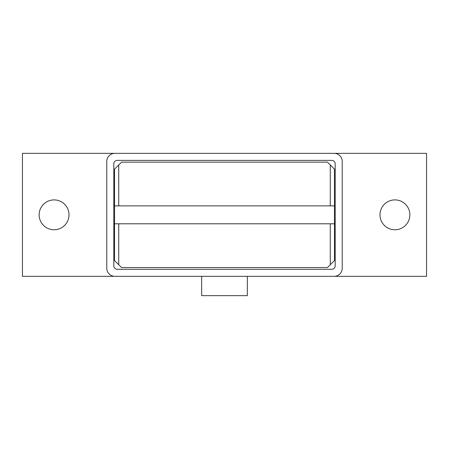 <?xml version="1.0" encoding="UTF-8"?>
<svg xmlns="http://www.w3.org/2000/svg" width="449" height="449" viewBox="0 0 449 449"><rect width="100%" height="100%" fill="white"/><g stroke="black" fill="none" stroke-linecap="round" stroke-linejoin="round"><path stroke-width="0.67" d="M69.011 214.835A14.935 14.935 0 0 1 54.076 229.77A14.935 14.935 0 0 1 39.142 214.835A14.935 14.935 0 0 1 54.076 199.9A14.935 14.935 0 0 1 69.011 214.835M409.858 214.835A14.935 14.935 0 0 1 394.924 229.77A14.935 14.935 0 0 1 379.989 214.835A14.935 14.935 0 0 1 394.924 199.9A14.935 14.935 0 0 1 409.858 214.835M247.343 276.331L247.343 295.655L201.657 295.655L201.657 276.331M331.676 269.305L117.324 269.305A3.513 3.513 0 0 1 113.81 265.791L113.81 163.885A3.513 3.513 0 0 1 117.324 160.372L331.676 160.372A3.513 3.513 0 0 1 335.19 163.885L335.19 265.791A3.513 3.513 0 0 1 331.676 269.305M114.865 276.331A8.082 8.082 0 0 1 106.783 268.249L106.783 161.427A8.082 8.082 0 0 1 114.865 153.345L334.135 153.345A8.082 8.082 0 0 1 342.217 161.427L342.217 268.249A8.082 8.082 0 0 1 334.135 276.331L22.45 276.331L22.45 153.345L114.865 153.345M334.135 153.345L426.55 153.345L426.55 276.331L334.135 276.331M178.82 267.548L136.653 267.548M330.268 205.878L330.268 164.94L334.466 169.138L334.466 205.878L114.512 205.878L114.534 169.138L118.732 164.94L118.732 205.878M118.732 223.798L118.732 264.736L114.534 260.538L114.534 169.138M114.534 260.538L114.512 223.798L334.488 223.798L334.488 260.515L330.268 264.736L330.268 223.798M334.466 169.138L334.466 260.538M330.268 164.94L327.456 162.128L121.544 162.128L118.732 164.94M118.732 264.736L121.544 267.548L327.456 267.548L330.268 264.736"/></g></svg>
